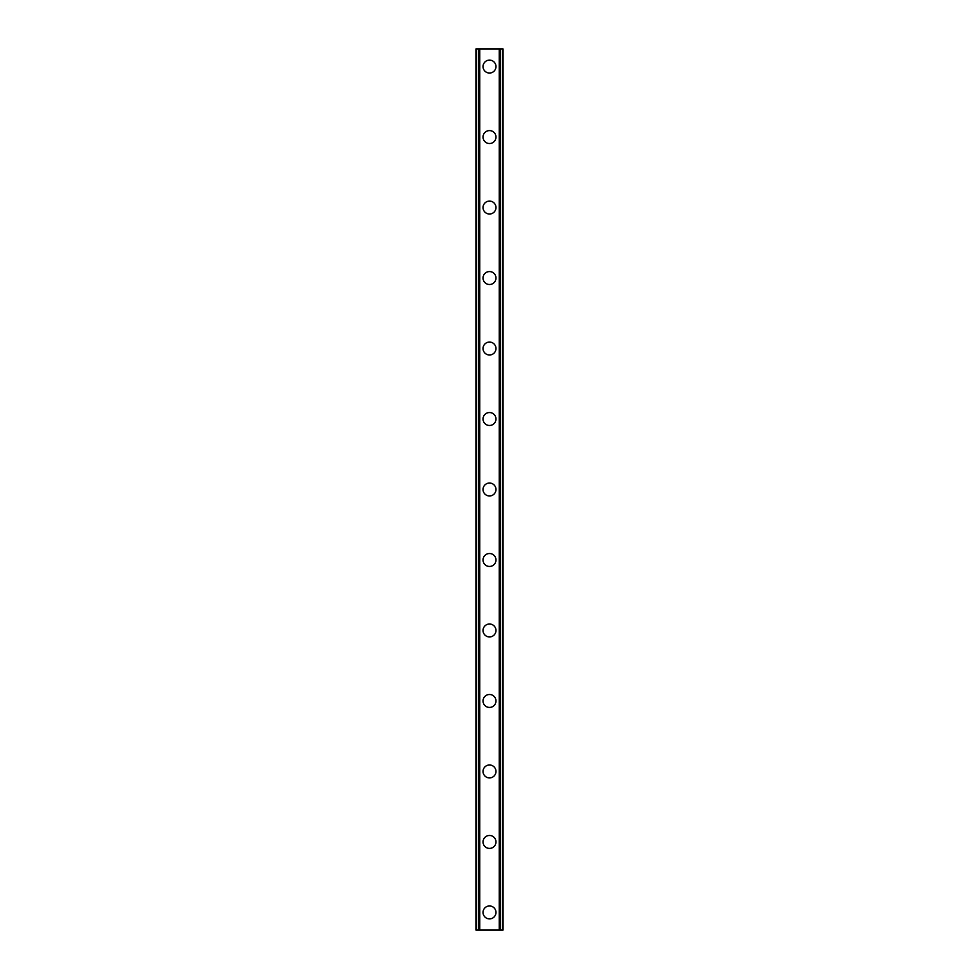 <?xml version="1.0" encoding="UTF-8"?>
<svg xmlns="http://www.w3.org/2000/svg" width="979" height="979" viewBox="0 0 979 979"><rect width="100%" height="100%" fill="white"/><g stroke="black" fill="none" stroke-linecap="round" stroke-linejoin="round"><path stroke-width="1.47" d="M483.039 912.428A6.461 6.461 0 0 1 489.5 905.967A6.461 6.461 0 0 1 495.961 912.428A6.461 6.461 0 0 1 489.5 918.889A6.461 6.461 0 0 1 483.039 912.428M483.039 841.94A6.461 6.461 0 0 1 489.5 835.479A6.461 6.461 0 0 1 495.961 841.94A6.461 6.461 0 0 1 489.5 848.401A6.461 6.461 0 0 1 483.039 841.94M483.039 771.452A6.461 6.461 0 0 1 489.5 764.991A6.461 6.461 0 0 1 495.961 771.452A6.461 6.461 0 0 1 489.5 777.913A6.461 6.461 0 0 1 483.039 771.452M483.039 700.964A6.461 6.461 0 0 1 489.5 694.503A6.461 6.461 0 0 1 495.961 700.964A6.461 6.461 0 0 1 489.5 707.425A6.461 6.461 0 0 1 483.039 700.964M483.039 630.476A6.461 6.461 0 0 1 489.5 624.015A6.461 6.461 0 0 1 495.961 630.476A6.461 6.461 0 0 1 489.5 636.937A6.461 6.461 0 0 1 483.039 630.476M483.039 559.988A6.461 6.461 0 0 1 489.5 553.527A6.461 6.461 0 0 1 495.961 559.988A6.461 6.461 0 0 1 489.5 566.449A6.461 6.461 0 0 1 483.039 559.988M483.039 489.5A6.461 6.461 0 0 1 489.5 483.039A6.461 6.461 0 0 1 495.961 489.5A6.461 6.461 0 0 1 489.5 495.961A6.461 6.461 0 0 1 483.039 489.5M483.039 419.012A6.461 6.461 0 0 1 489.5 412.551A6.461 6.461 0 0 1 495.961 419.012A6.461 6.461 0 0 1 489.5 425.473A6.461 6.461 0 0 1 483.039 419.012M483.039 348.524A6.461 6.461 0 0 1 489.5 342.063A6.461 6.461 0 0 1 495.961 348.524A6.461 6.461 0 0 1 489.5 354.985A6.461 6.461 0 0 1 483.039 348.524M483.039 278.036A6.461 6.461 0 0 1 489.5 271.575A6.461 6.461 0 0 1 495.961 278.036A6.461 6.461 0 0 1 489.5 284.497A6.461 6.461 0 0 1 483.039 278.036M483.039 207.548A6.461 6.461 0 0 1 489.5 201.087A6.461 6.461 0 0 1 495.961 207.548A6.461 6.461 0 0 1 489.5 214.009A6.461 6.461 0 0 1 483.039 207.548M483.039 137.06A6.461 6.461 0 0 1 489.5 130.599A6.461 6.461 0 0 1 495.961 137.06A6.461 6.461 0 0 1 489.5 143.521A6.461 6.461 0 0 1 483.039 137.06M483.039 66.572A6.461 6.461 0 0 1 489.5 60.111A6.461 6.461 0 0 1 495.961 66.572A6.461 6.461 0 0 1 489.5 73.033A6.461 6.461 0 0 1 483.039 66.572M502.839 48.95L475.99 48.95L475.99 930.05L503.01 930.05L503.01 48.95L502.839 930.05M476.357 48.95L476.357 930.05M476.638 48.95L476.638 930.05M478.792 48.95L478.792 930.05M478.878 48.95L478.878 930.05M479.747 48.95L479.747 930.05M499.253 48.95L499.253 930.05M500.122 48.95L500.122 930.05M500.208 48.95L500.208 930.05M502.362 48.95L502.362 930.05M502.643 48.95L502.643 930.05M476.161 48.95L476.161 930.05"/></g></svg>

